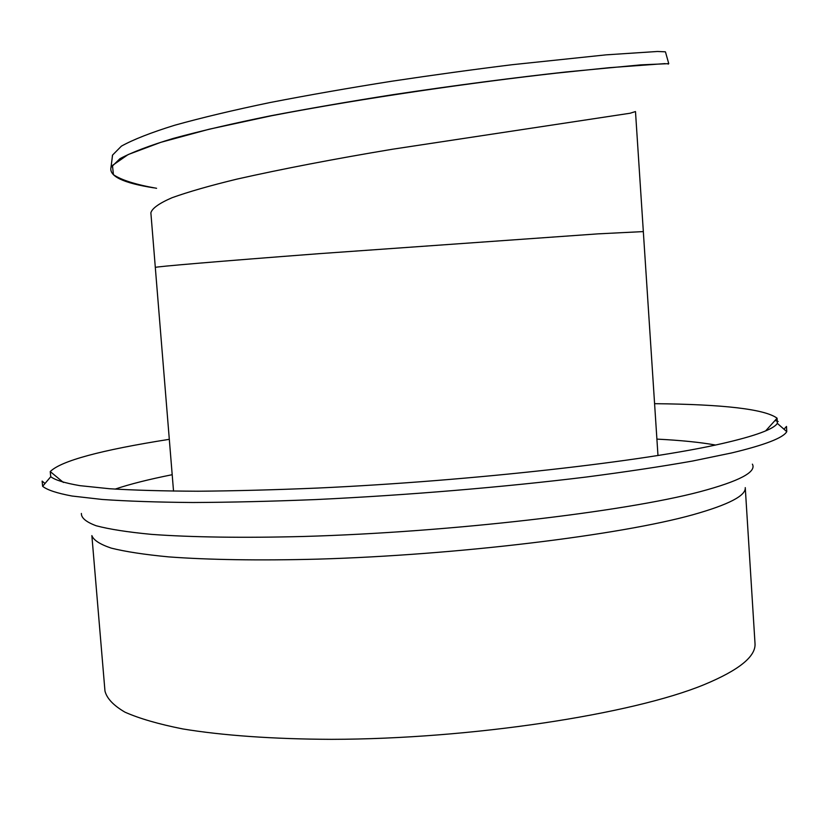<?xml version="1.0" encoding="UTF-8"?>
<svg xmlns="http://www.w3.org/2000/svg" width="829" height="829" viewBox="0 0 829 829"><rect width="100%" height="100%" fill="white"/><g stroke="black" fill="none" stroke-linecap="round" stroke-linejoin="round"><path stroke-width="1.24" d="M665.532 52.165L668.754 63.646L641.035 64.849L566.331 71.936C517.037 77.346 456.385 85.118 392.407 94.765C349.714 101.47 308.834 108.537 269.757 115.967C232.856 123.49 200.825 130.941 173.644 138.319C149.707 145.521 131.821 152.308 119.977 158.671L110.993 167.396C108.951 176.214 123.189 183.033 153.717 187.841M665.376 51.812L657.459 51.481L606.134 54.849L512.156 64.714C473.919 69.429 433.712 74.952 391.506 81.273C349.247 87.957 308.761 95.045 270.047 102.537C233.477 110.143 201.706 117.708 174.722 125.231C150.951 132.609 133.179 139.583 121.397 146.142L112.464 155.178L112.133 158.432M668.174 64.144L668.754 63.646M173.53 491.12L155.303 267.425C154.287 266.793 217.592 261.394 318.958 253.684L598.144 233.851L643.325 231.592L657.977 455.546M45.025 483.483L42.134 481.1L42.631 486.302C47.149 489.97 56.963 493.214 72.061 496.032L102.288 499.472C127.5 501.213 157.676 502.229 192.825 502.509C230.493 502.343 271.456 501.358 315.725 499.566C406.065 495.317 503.773 487.151 586.29 477.027C626.092 471.846 661.49 466.52 692.474 461.048L731.634 452.945C764.835 444.976 783.218 437.888 786.762 431.66L786.493 426.438L783.985 429.215M778.172 421.515L775.042 420.469M169.313 439.318C100.63 450.147 60.931 460.903 50.237 471.577L50.745 476.737C55.315 480.126 65.035 483.1 79.916 485.659L109.573 488.737C134.257 490.26 163.738 491.079 198.017 491.224C234.721 490.923 274.606 489.866 317.683 488.053C472.748 480.934 645.967 461.183 722.815 443.411C755.406 435.888 773.581 429.215 777.343 423.381L777.084 418.199C764.949 409.205 724.111 404.365 654.578 403.682M665.024 63.605L609.014 67.709L556.819 73.097C475.908 82.123 364.211 97.926 271.404 115.78L209.24 129.2L160.764 142.339L128.122 154.567L112.464 165.437L113.428 174.691C121.386 180.069 135.769 184.608 156.588 188.297M635.46 111.563L630.133 113.231L392.469 149.23C333.88 159.013 282.005 168.981 236.845 179.137C209.841 185.696 188.235 191.893 172.028 197.727C159.199 203.281 152.142 208.307 150.868 212.804M104.972 691.054C106.837 698.453 113.511 705.489 124.982 712.173C139.313 718.525 158.557 724.111 182.691 728.919C222.182 735.447 273.197 739.126 331.486 739.333C470.893 739.136 632.237 714.308 704.08 684.671C739.157 670.101 756.131 656.319 755.001 643.325L745.261 487.618C746.079 495.628 728.712 504.654 693.137 514.685C620.289 535.088 457.598 555.078 317.631 559.14C259.125 560.663 208.038 559.824 168.619 556.881C144.547 554.58 125.428 551.668 111.252 548.124C99.957 544.311 93.501 540.135 91.864 535.596L104.972 691.054M81.387 513.441C81.19 517.887 86.102 521.99 96.123 525.741C109.21 529.234 127.676 532.104 151.5 534.373C190.888 537.254 243.218 538.052 304.098 536.456C450.064 532.239 623.843 511.887 699.925 491.742C739.271 481.214 756.763 472.022 752.39 464.157M172.194 474.706C148.764 479.38 129.728 484.188 115.107 489.12M715.479 445.028C700.298 442.292 680.764 440.313 656.9 439.111M110.993 167.396L112.547 155.178M635.491 111.625L643.335 231.592M150.878 212.929L155.313 267.404M765.644 430.893L777.084 418.199M63.408 482.457L50.237 471.577M50.745 476.737L42.631 486.302M777.343 423.381L786.762 431.66"/></g></svg>
